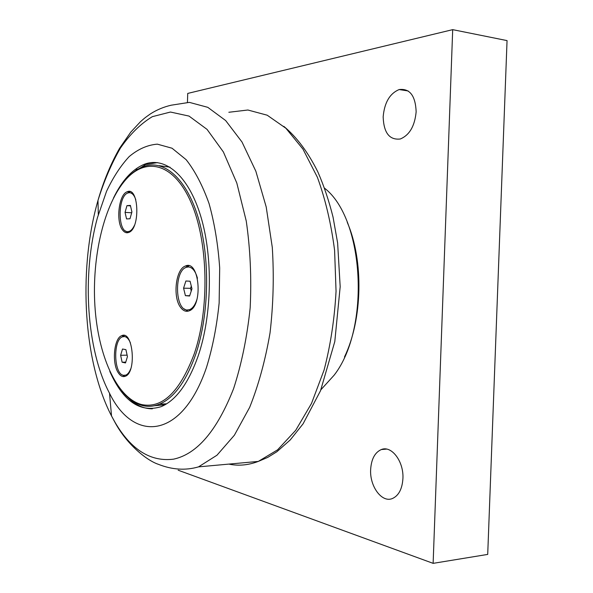 <?xml version="1.0" encoding="UTF-8"?>
<svg xmlns="http://www.w3.org/2000/svg" width="593" height="593" viewBox="0 0 593 593"><rect width="100%" height="100%" fill="white"/><g stroke="black" fill="none" stroke-linecap="round" stroke-linejoin="round"><path stroke-width="0.89" d="M433.127 563.35L487.713 554.411L507.052 40.598L452.696 29.65L433.127 563.35L178.167 470.205M187.447 102.315L187.729 93.42L452.696 29.65M402.921 478.566C402.202 489.062 398.666 495.726 392.321 498.565C381.759 503.005 369.639 486.275 370.64 469.597C371.322 459.108 374.887 452.429 381.336 449.546C391.454 445.18 403.907 461.406 402.921 478.566M416.153 111.743C414.789 126.079 409.496 135.16 400.275 138.999C389.445 140.215 383.745 132.832 383.16 116.858C384.42 102.611 389.749 93.509 399.156 89.558C409.785 88.283 415.456 95.673 416.153 111.743M347.276 222.368C363.835 260.572 362.605 319.523 344.466 357.008M324.608 188.226C364.295 218.802 370.625 328.403 334.156 375.161L320.924 389.734M165.373 403.877L166.344 403.996M190.59 310.043L189.834 310.02M188.033 311.192L184.253 308.931M185.06 267.903L188.93 265.79M131.668 192.895L132.076 192.881M127.977 232.678L125.442 230.914M127.495 193.162L130.208 191.717M126.776 375.339L126.012 375.243M124.871 376.414L122.247 374.872M121.81 337.15L124.397 335.512M194.23 353.873C179.812 392.025 162.237 408.911 141.482 404.53C116.369 397.777 97.845 354.577 94.88 305.439C91.893 256.243 104.175 203.569 126.272 179.093C146.471 156.626 174.127 163.26 191.131 202.598C208.225 241.647 209.759 308.694 194.23 353.873M122.655 230.128C115.613 221.745 118.793 194.296 127.184 191.784C138.903 186.009 140.548 228.876 128.681 232.456C126.479 233.264 124.471 232.493 122.655 230.128M118.252 372.708C111.699 363.086 113.989 338.092 121.691 335.69C133.017 329.849 136.887 372.597 125.256 376.281C122.707 377.207 120.372 376.014 118.252 372.708M180.791 307.656C172.541 297.686 175.595 269.155 185.335 266.057C199.411 259.022 203.525 306.225 189.1 310.865C186.069 311.977 183.304 310.91 180.791 307.656M122.106 391.321C128.266 398.822 135.026 403.551 142.372 405.516C147.998 406.946 153.706 406.494 159.495 404.152C174.023 397.97 186.076 381.425 195.668 354.503C209.307 314.601 210.3 257.206 198.069 217.208C185.854 177.092 163.031 158.776 142.831 166.833C137.257 169.035 131.98 172.852 127.013 178.278L126.272 179.093M154.254 405.775L165.054 404.76M170.013 167.167L159.265 165.706M132.232 401.298L130.801 399.778M135.582 170.717L137.079 169.257M136.649 169.576L135.434 170.821M130.653 399.675L131.824 400.964M126.391 374.835L126.62 375.332M134.366 225.496C132.906 228.609 131.223 230.558 129.311 231.344L127.858 231.648C117.518 232.767 117.57 196.113 127.895 192.984L129.066 192.703C131.876 192.584 134.114 194.912 135.79 199.671M131.92 211.99L129.978 218.765L126.546 218.921L125.049 212.376L126.954 205.645L130.393 205.408L131.92 211.99M131.876 211.797L131.639 212.976M125.049 212.376L131.594 212.783M126.954 205.645L130.504 205.875M130.734 368.794C129.415 372.167 127.784 374.272 125.827 375.11L123.403 375.317C113.737 373.961 112.937 339.737 122.462 336.824L124.604 336.572C126.88 337.009 128.814 339.114 130.416 342.88M127.428 356.63L125.508 362.931L122.106 362.219L120.631 355.281L122.514 349.01L125.916 349.648L127.428 356.63M122.106 362.219L125.746 362.138M120.631 355.281L127.11 355.163M197.046 299.072C195.305 304.698 192.858 308.204 189.708 309.605L187.047 309.998C174.905 309.694 174.142 271.127 186.15 267.347L188.433 266.939C192.466 267.347 195.475 271.12 197.454 278.258M191.969 288.776L189.604 296.011L185.409 295.662L183.571 288.183L185.883 280.993L190.086 281.238L191.969 288.776M191.294 286.085L190.568 288.324L191.235 291.015M185.409 295.662L189.701 295.729M183.571 288.183L190.568 288.324M152.379 408.807C143.625 408.836 135.5 405.056 127.992 397.48M132.676 172.897L145.626 164.513L157.523 162.601M113.448 198.114C121.928 180.65 132.15 169.405 144.114 164.372C164.75 156.167 188.107 174.824 200.619 215.815C213.154 256.68 212.116 315.357 198.129 356.089C188.322 383.508 176.002 400.364 161.17 406.657C140.215 413.091 123.107 401.365 109.831 371.485M97.43 217.705C81.812 274.455 86.408 349.774 109.52 393.255C133.366 442.563 181.747 440.05 206.46 367.534C212.561 347.802 216.793 326.313 219.136 303.067L219.692 267.984C218.083 244.753 214.54 223.302 209.07 203.614C202.643 185.572 195.001 170.925 186.143 159.68L172.037 148.22L157.33 144.151C147.494 144.944 138.11 149.095 129.17 156.596C120.675 165.758 113.137 177.322 106.555 191.294L97.43 217.705M96.933 204.222L97.986 200.427C104.109 180.791 111.625 163.275 120.527 147.902C130.141 134.077 140.749 123.663 152.342 116.665L170.465 112.04L189.034 116.087L207.061 129.393L223.383 151.956L236.815 183.044L246.258 221.07C250.313 249.171 251.61 278.11 250.164 307.886C247.096 337.165 241.566 364.087 233.59 388.66C217.075 430.6 197.069 454.105 173.571 459.16C150.644 462.029 131.164 449.805 115.124 422.498L111.528 415.96C83.591 362.115 78.291 272.802 96.933 204.222M109.52 393.255L111.528 415.96L115.146 422.698C127.258 445.024 147.249 460.62 158.183 464.245C172.118 469.782 185.565 470.657 198.529 466.869L216.986 455.209L234.383 435.21L249.683 407.317C258.548 385.124 265.338 360.292 270.045 332.821C273.336 304.468 274.085 275.997 272.291 247.4L266.205 206.957L255.85 171.221L242.011 142.023L225.651 120.542L207.787 107.333L189.367 102.374L171.266 105.191C163.876 106.866 156.96 109.742 150.526 113.834C144.114 118.274 143.469 119.097 140.348 121.839L130.727 132.195L119.623 148.22C110.758 163.787 103.545 181.191 97.986 200.427L98.305 214.57M228.846 112.27L247.881 110.009L267.191 115.198L285.878 128.244L302.964 149.125L317.396 177.292C325.431 199.337 331.161 223.672 334.593 250.305L336.053 291.237C334.556 318.878 330.56 345.156 324.075 370.062L311.518 403.41L295.685 430.348L277.591 449.842L258.311 461.413C248.519 465.134 238.897 466.076 229.439 464.23M386.592 449.101L381.336 449.546M408.132 90.944L399.156 89.558M166.626 403.818L159.495 404.152M141.482 404.53L142.372 405.516M187.736 266.138L185.335 266.057M123.937 335.668L121.691 335.69M129.422 191.954L127.184 191.784M129.311 231.344L130.408 231.403M125.827 375.11L127.08 375.072M189.708 309.605L191.161 309.613M144.114 164.372L145.626 164.513M283.817 126.368C296.774 137.116 308.115 152.305 317.863 171.948C323.897 185.72 328.959 200.79 333.051 217.149L337.617 242.915L340.182 286.723L334.793 341.59L320.516 390.743L303.09 423.817L290.207 439.984L276.827 451.777L267.762 457.381L258.311 461.413L198.529 466.869"/></g></svg>
